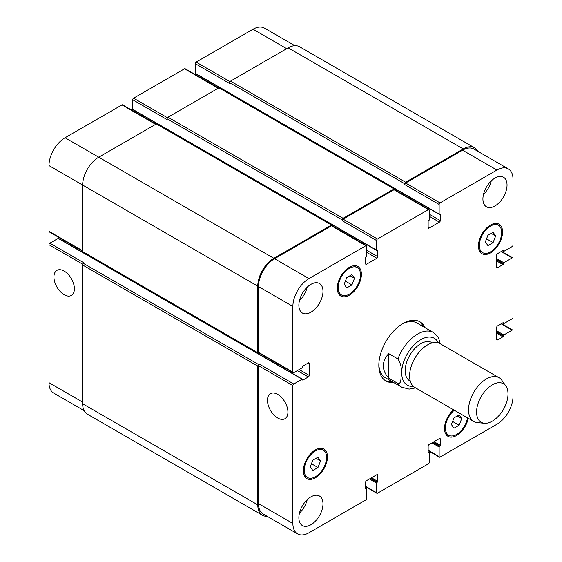 <?xml version="1.0" encoding="UTF-8"?>
<svg xmlns="http://www.w3.org/2000/svg" width="562" height="562" viewBox="0 0 562 562"><rect width="100%" height="100%" fill="white"/><g stroke="black" fill="none" stroke-linecap="round" stroke-linejoin="round"><path stroke-width="0.84" d="M423.404 326.74A34.113 19.698 120 0 0 419.097 321.387M385.026 380.397A34.113 19.698 120 0 0 391.819 381.45M440.194 343.733L438.55 337.685L433.4 332.514L416.962 323.024A31.584 18.237 120 0 0 402.041 324.098M378.851 364.274A31.584 18.237 120 0 0 385.37 377.734L401.816 387.225L409.122 389.101L415.599 387.892M393.604 382.483A34.113 19.698 -60 0 1 385.897 380.952A34.113 19.698 -60 0 1 385.897 341.563A34.113 19.698 -60 0 1 420.011 321.864A34.113 19.698 -60 0 1 425.188 327.772M64.166 294.713A14.457 8.346 60 0 1 54.718 281.969A14.457 8.346 60 0 1 56.931 270.385A14.457 8.346 60 0 1 71.395 278.731A14.457 8.346 60 0 1 71.395 295.429A14.457 8.346 60 0 1 64.166 294.713M277.691 417.995A14.457 8.346 60 0 1 268.25 405.251A14.457 8.346 60 0 1 270.462 393.667A14.457 8.346 60 0 1 284.927 402.013A14.457 8.346 60 0 1 284.927 418.711A14.457 8.346 60 0 1 277.691 417.995M388.658 353.603L397.952 358.963C400.811 363.6 401.865 368.293 401.12 373.049C400.818 376.884 401.858 383.916 397.952 383.467L388.658 378.1L388.658 353.603C381.563 361.766 381.563 369.937 388.658 378.1M432.41 342.883L431.876 342.574A22.115 12.764 120 0 0 409.768 355.346A22.115 12.764 120 0 0 409.768 380.874L410.302 381.184M505.905 386.031L501.866 380.319A25.269 14.591 120 0 0 499.042 377.706L440.109 343.684A25.269 14.591 120 0 0 414.84 358.268A25.269 14.591 120 0 0 414.84 387.45L473.773 421.472A25.269 14.591 120 0 0 477.447 422.617L484.416 423.256A22.241 12.842 120 0 0 500.152 414.187A22.241 12.842 120 0 0 508.02 393.913A22.241 12.842 120 0 0 505.905 386.031A22.241 12.842 120 0 0 481.177 396.575A22.241 12.842 120 0 0 484.416 423.256M499.042 377.706A25.269 14.591 120 0 0 473.773 392.297A25.269 14.591 120 0 0 473.773 421.472M294.839 45.67L264.407 28.1A22.74 13.13 120 0 0 253.033 29.224L196.124 62.087A1.264 0.731 120 0 0 195.232 63.632L195.232 73.229A0.632 0.365 120 0 0 195.358 73.517L439.266 214.333A0.632 0.365 120 0 0 439.582 214.305L439.849 214.15A0.632 0.365 -60 0 1 440.299 214.403L440.299 220.599A1.264 0.731 -60 0 1 439.407 222.145L429.045 228.13A1.264 0.731 -60 0 1 428.413 228.186A1.264 0.731 -60 0 1 428.146 227.61L428.146 221.421A0.632 0.365 -60 0 1 428.595 220.648L428.862 220.494A0.632 0.365 120 0 0 429.312 219.721L429.312 210.125A1.264 0.731 120 0 0 429.052 209.549A1.264 0.731 120 0 0 428.42 209.612L377.488 239.012A1.264 0.731 120 0 0 376.596 240.557L376.596 250.153A0.632 0.365 120 0 0 377.046 250.413L377.313 250.259A0.632 0.365 -60 0 1 377.762 250.512L377.762 256.701A1.264 0.731 -60 0 1 376.863 258.253L366.501 264.231A1.264 0.731 -60 0 1 365.869 264.295A1.264 0.731 -60 0 1 365.609 263.719L365.609 257.529A0.632 0.365 -60 0 1 366.052 256.757L366.326 256.602A0.632 0.365 120 0 0 366.768 255.829L366.768 246.233A1.264 0.731 120 0 0 366.508 245.65A1.264 0.731 120 0 0 365.876 245.713L308.967 278.576A22.74 13.13 120 0 0 292.879 306.43L292.879 372.142A1.264 0.731 120 0 0 293.146 372.725A1.264 0.731 120 0 0 293.778 372.662L302.082 367.864A0.632 0.365 120 0 0 302.532 367.091L302.532 366.782A0.632 0.365 -60 0 1 302.981 366.01L308.341 362.912A1.264 0.731 -60 0 1 308.974 362.848A1.264 0.731 -60 0 1 309.233 363.424L309.233 375.395A1.264 0.731 -60 0 1 308.341 376.94L302.981 380.038A0.632 0.365 -60 0 1 302.532 379.779L302.532 379.469A0.632 0.365 120 0 0 302.082 379.209L293.778 384.008A1.264 0.731 120 0 0 292.879 385.553L292.879 523.489A22.74 13.13 120 0 0 297.593 533.9A22.74 13.13 120 0 0 308.967 532.776L365.876 499.913A1.264 0.731 120 0 0 366.768 498.368L366.768 488.771A0.632 0.365 120 0 0 366.326 488.519L366.052 488.673A0.632 0.365 -60 0 1 365.609 488.413L365.609 482.224A1.264 0.731 -60 0 1 366.501 480.679L376.863 474.693A1.264 0.731 -60 0 1 377.495 474.63A1.264 0.731 -60 0 1 377.762 475.206L377.762 481.395A0.632 0.365 -60 0 1 377.313 482.175L377.046 482.329A0.632 0.365 120 0 0 376.596 483.102L376.596 492.691A1.264 0.731 120 0 0 376.856 493.274A1.264 0.731 120 0 0 377.488 493.211L428.42 463.812A1.264 0.731 120 0 0 429.312 462.259L429.312 452.67A0.632 0.365 120 0 0 428.862 452.41L428.595 452.565A0.632 0.365 -60 0 1 428.146 452.305L428.146 446.116A1.264 0.731 -60 0 1 429.045 444.57L439.407 438.585A1.264 0.731 -60 0 1 440.039 438.522A1.264 0.731 -60 0 1 440.299 439.098L440.299 445.294A0.632 0.365 -60 0 1 439.849 446.066L439.582 446.221A0.632 0.365 120 0 0 439.14 446.994L439.14 456.59A1.264 0.731 120 0 0 439.4 457.166A1.264 0.731 120 0 0 440.032 457.103L496.941 424.247A22.74 13.13 120 0 0 513.022 396.393L513.022 330.674A1.264 0.731 120 0 0 512.762 330.098A1.264 0.731 120 0 0 512.13 330.161L503.826 334.952A0.632 0.365 120 0 0 503.376 335.732L503.376 336.041A0.632 0.365 -60 0 1 502.927 336.814L497.567 339.905A1.264 0.731 -60 0 1 496.934 339.968A1.264 0.731 -60 0 1 496.675 339.392L496.675 327.421A1.264 0.731 -60 0 1 497.567 325.876L502.927 322.785A0.632 0.365 -60 0 1 503.376 323.038L503.376 323.347A0.632 0.365 120 0 0 503.826 323.607L512.13 318.809A1.264 0.731 120 0 0 513.022 317.263L513.022 258.457A1.264 0.731 120 0 0 512.762 257.881A1.264 0.731 120 0 0 512.13 257.944L503.826 262.742A0.632 0.365 120 0 0 503.376 263.515L503.376 263.824A0.632 0.365 -60 0 1 502.927 264.597L497.567 267.695A1.264 0.731 -60 0 1 496.934 267.751A1.264 0.731 -60 0 1 496.675 267.175L496.675 255.211A1.264 0.731 -60 0 1 497.567 253.659L502.927 250.568A0.632 0.365 -60 0 1 503.376 250.821L503.376 251.137A0.632 0.365 120 0 0 503.826 251.39L512.13 246.592A1.264 0.731 120 0 0 513.022 245.046L513.022 179.327A22.74 13.13 120 0 0 508.315 168.916A22.74 13.13 120 0 0 496.941 170.047L440.032 202.903A1.264 0.731 120 0 0 439.14 204.449L439.14 214.045A0.632 0.365 120 0 0 439.266 214.333M302.398 379.181L58.49 238.358A0.632 0.365 120 0 0 58.174 238.393L49.87 243.191A1.264 0.731 120 0 0 48.978 244.737L48.978 382.673A22.74 13.13 120 0 0 53.685 393.084L84.117 410.646M60.485 238.4L59.523 238.955M156.018 124.132L122.6 104.834A1.264 0.731 120 0 0 121.968 104.897L65.059 137.753A22.74 13.13 120 0 0 48.978 165.607L48.978 231.326A1.264 0.731 120 0 0 49.238 231.902L82.656 251.2M133.854 110.215L133.854 111.332M218.562 88.023L185.144 68.726A1.264 0.731 120 0 0 184.512 68.789L133.58 98.188A1.264 0.731 120 0 0 132.688 99.741L132.688 109.33A0.632 0.365 120 0 0 132.822 109.625L376.73 250.441M196.391 74.107L196.391 75.224M312.816 470.506L310.238 466.839L312.816 460.187L317.98 457.215L320.558 460.882L317.98 467.528L312.816 470.506M317.98 467.528L311.439 463.755M320.558 460.882L316.09 458.304M453.984 428.209L451.398 424.542L453.984 417.896L459.14 414.918L461.718 418.585L459.14 425.23L453.984 428.209M459.14 425.23L452.6 421.458M461.718 418.585L457.25 416.006M487.928 245.608L485.35 241.941L487.928 235.288L493.092 232.31L495.67 235.984L493.092 242.629L487.928 245.608M493.092 242.629L486.552 238.85M495.67 235.984L491.202 233.406M346.768 287.906L344.19 284.232L346.768 277.586L351.924 274.607L354.503 278.281L351.924 284.927L346.768 287.906M351.924 284.927L345.384 281.148M354.503 278.281L350.042 275.696M479.344 245.404A15.792 9.118 120 0 0 482.61 252.64A15.792 9.118 120 0 0 498.41 243.522A15.792 9.118 120 0 0 498.41 225.285A15.792 9.118 120 0 0 486.235 229.514A15.792 9.118 120 0 0 479.344 245.404M478.452 245.924A17.057 9.849 -60 0 1 485.898 228.755A17.057 9.849 -60 0 1 499.042 224.189A17.057 9.849 -60 0 1 499.042 243.887A17.057 9.849 -60 0 1 481.985 253.729A17.057 9.849 -60 0 1 478.452 245.924M338.176 287.702A15.792 9.118 120 0 0 341.45 294.938A15.792 9.118 120 0 0 357.242 285.819A15.792 9.118 120 0 0 357.242 267.575A15.792 9.118 120 0 0 345.075 271.811A15.792 9.118 120 0 0 338.176 287.702M337.284 288.222A17.057 9.849 -60 0 1 344.731 271.053A17.057 9.849 -60 0 1 357.875 266.486A17.057 9.849 -60 0 1 357.875 286.177A17.057 9.849 -60 0 1 340.818 296.026A17.057 9.849 -60 0 1 337.284 288.222M304.232 470.31A15.792 9.118 120 0 0 307.498 477.538A15.792 9.118 120 0 0 323.298 468.42A15.792 9.118 120 0 0 323.298 450.183A15.792 9.118 120 0 0 311.123 454.412A15.792 9.118 120 0 0 304.232 470.31M303.332 470.823A17.057 9.849 -60 0 1 310.779 453.653A17.057 9.849 -60 0 1 323.923 449.087A17.057 9.849 -60 0 1 323.923 468.785A17.057 9.849 -60 0 1 306.866 478.634A17.057 9.849 -60 0 1 303.332 470.823M454.307 410.232A15.792 9.118 120 0 0 445.392 428.012A15.792 9.118 120 0 0 448.666 435.241A15.792 9.118 120 0 0 459.765 432.066A15.792 9.118 120 0 0 467.5 417.854M468.244 418.283A17.057 9.849 -60 0 1 459.744 433.162A17.057 9.849 -60 0 1 448.033 436.337A17.057 9.849 -60 0 1 444.5 428.525A17.057 9.849 -60 0 1 453.562 409.803M505.638 404.9A17.057 9.849 -60 0 1 500.616 413.597M482.92 198.983A17.057 9.849 -60 0 1 490.359 181.814A17.057 9.849 -60 0 1 503.503 177.248A17.057 9.849 -60 0 1 503.51 196.946A17.057 9.849 -60 0 1 486.446 206.795A17.057 9.849 -60 0 1 482.92 198.983M298.872 305.243A17.057 9.849 -60 0 1 306.311 288.074A17.057 9.849 -60 0 1 319.462 283.508A17.057 9.849 -60 0 1 319.462 303.199A17.057 9.849 -60 0 1 302.398 313.048A17.057 9.849 -60 0 1 298.872 305.243M298.872 517.764A17.057 9.849 -60 0 1 306.311 500.594A17.057 9.849 -60 0 1 319.462 496.028A17.057 9.849 -60 0 1 319.462 515.726A17.057 9.849 -60 0 1 302.398 525.568A17.057 9.849 -60 0 1 298.872 517.764M483.503 194.361A17.057 9.849 120 0 0 491.265 180.915M299.455 300.614A17.057 9.849 120 0 0 307.217 287.168M299.455 513.141A17.057 9.849 120 0 0 307.217 499.688M404.738 183.767A1.264 0.731 -60 0 1 405.638 182.221L463.264 148.951A22.74 13.13 -60 0 1 474.63 147.82L299.518 46.723A22.74 13.13 120 0 0 288.144 47.847L230.518 81.118A1.264 0.731 120 0 0 229.626 82.663L404.738 183.767L404.738 184.589A1.264 0.731 -60 0 1 405.638 183.043L462.547 150.187A22.74 13.13 -60 0 1 473.921 149.056L508.315 168.916M342.202 219.875A1.264 0.731 -60 0 1 343.094 218.323L394.018 188.923A1.264 0.731 -60 0 1 394.65 188.86L219.538 87.763A1.264 0.731 120 0 0 218.906 87.827L167.982 117.226A1.264 0.731 120 0 0 167.09 118.772L342.202 219.875L342.202 220.697A1.264 0.731 -60 0 1 343.094 219.152L394.018 189.752A1.264 0.731 -60 0 1 394.65 189.689L429.052 209.549M293.146 372.725L258.745 352.866A1.264 0.731 -60 0 1 258.485 352.283L258.485 286.571A22.74 13.13 -60 0 1 274.565 258.717L331.482 225.854A1.264 0.731 -60 0 1 332.114 225.798L366.508 245.65M297.593 533.9L263.199 514.04A22.74 13.13 -60 0 1 258.485 503.629L258.485 365.7A1.264 0.731 -60 0 1 259.377 364.148L293.778 384.008M259.012 353.013L258.668 353.217A1.264 0.731 -60 0 1 258.035 353.28A1.264 0.731 -60 0 1 257.768 352.697L257.768 286.156A22.74 13.13 -60 0 1 273.856 258.302L331.482 225.032A1.264 0.731 -60 0 1 332.114 224.969A1.264 0.731 -60 0 1 332.374 225.545L332.374 225.945M394.65 188.86A1.264 0.731 -60 0 1 394.91 189.443L394.91 189.837M474.63 147.82A22.74 13.13 -60 0 1 477.883 151.354M267.161 516.33A22.74 13.13 -60 0 1 262.482 515.277A22.74 13.13 -60 0 1 257.768 504.866L257.768 366.108A1.264 0.731 -60 0 1 258.668 364.562L259.377 364.148M229.626 82.663L229.626 83.492L195.232 63.632M167.09 118.772L167.09 119.601L132.688 99.741M332.114 224.969L156.995 123.872A1.264 0.731 120 0 0 156.362 123.928L98.736 157.198A22.74 13.13 120 0 0 82.656 185.053L82.656 251.6A1.264 0.731 120 0 0 82.916 252.176L258.035 353.28M49.87 243.191L84.265 263.051L83.548 263.459A1.264 0.731 120 0 0 82.656 265.011L82.656 403.769A22.74 13.13 120 0 0 87.37 414.18L262.482 515.277M438.423 342.939A27.039 15.61 120 0 0 437.65 341.527A27.039 15.61 120 0 0 406.684 355.022A27.039 15.61 120 0 0 413.351 386.361M433.4 332.514A31.584 18.237 120 0 0 397.952 358.963M397.952 383.467A31.584 18.237 120 0 0 401.816 387.225M462.547 150.187L496.941 170.047M405.638 183.043L440.032 202.903M404.738 184.589L439.14 204.449M429.312 216.314L439.407 222.145M429.312 214.248L440.299 220.599M428.146 227.61L429.045 228.13M394.018 189.752L428.42 209.612M343.094 219.152L377.488 239.012M342.202 220.697L376.596 240.557M366.768 252.422L376.863 258.253M366.768 250.357L377.762 256.701M365.609 263.719L366.501 264.231M331.482 225.854L365.876 245.713M274.565 258.717L308.967 278.576M258.485 286.571L292.879 306.43M258.485 352.283L292.879 372.142M308.341 362.912L309.233 363.424M299.139 369.564L309.233 375.395M297.347 370.597L308.341 376.94M258.485 365.7L292.879 385.553M258.485 503.629L292.879 523.489M376.863 474.693L377.762 475.206M365.609 486.348L376.596 492.691M439.407 438.585L440.299 439.098M428.146 450.239L439.14 456.59M501.142 323.81L512.13 330.161M496.675 339.392L497.567 339.905M501.142 251.6L512.13 257.944M496.675 267.175L497.567 267.695M286.718 48.676L253.033 29.224M229.984 81.63L196.124 62.087M218.189 88.234L184.512 68.789M167.448 117.739L133.58 98.188M155.653 124.343L121.968 104.897M273.856 258.302L65.059 137.753M257.768 286.156L48.978 165.607M82.656 250.771L48.978 231.326M82.839 264.288L48.978 244.737M82.656 402.118L48.978 382.673M302.082 379.209L58.174 238.393M302.532 379.779L302.981 380.038M82.656 251.6L257.768 352.697M156.362 123.928L331.482 225.032M377.313 250.259L377.762 250.512M132.688 109.33L376.596 250.153M167.982 117.226L343.094 218.323M218.906 87.827L394.018 188.923M439.849 214.15L440.299 214.403M195.232 73.229L439.14 214.045M230.518 81.118L405.638 182.221M288.144 47.847L463.264 148.951M502.66 250.722L503.376 251.137M502.927 250.568L503.376 250.821M496.675 260.986L502.927 264.597M496.675 259.953L503.376 263.824M496.675 259.644L503.376 263.515M496.675 258.611L503.826 262.742M502.66 322.939L503.376 323.347M502.927 322.785L503.376 323.038M496.675 333.203L502.927 336.814M496.675 332.17L503.376 336.041M496.675 331.861L503.376 335.732M496.675 330.828L503.826 334.952M431.988 442.863L439.14 446.994M432.881 442.35L439.582 446.221M433.154 442.196L439.849 446.066M434.047 441.683L440.299 445.294M428.146 452.305L428.595 452.565M428.146 451.996L428.862 452.41M369.452 478.972L376.596 483.102M370.344 478.459L377.046 482.329M370.611 478.304L377.313 482.175M371.503 477.784L377.762 481.395M365.609 488.413L366.052 488.673M365.609 488.104L366.326 488.519M82.656 403.769L257.768 504.866M82.656 265.011L257.768 366.108M83.548 263.459L258.668 364.562M498.41 225.285L495.185 223.423M482.61 252.64L479.393 250.778M357.242 267.575L354.025 265.721M341.45 294.938L338.233 293.076M323.298 450.183L320.073 448.321M307.498 477.538L304.281 475.677M448.666 435.241L445.441 433.379M376.856 493.274L365.609 486.776M439.4 457.166L428.146 450.668M512.762 330.098L501.515 323.6M512.762 257.881L501.515 251.383M502.477 250.828L503.51 251.425M502.477 323.045L503.51 323.642M428.146 451.785L429.178 452.375M365.609 487.893L366.642 488.483"/></g></svg>

